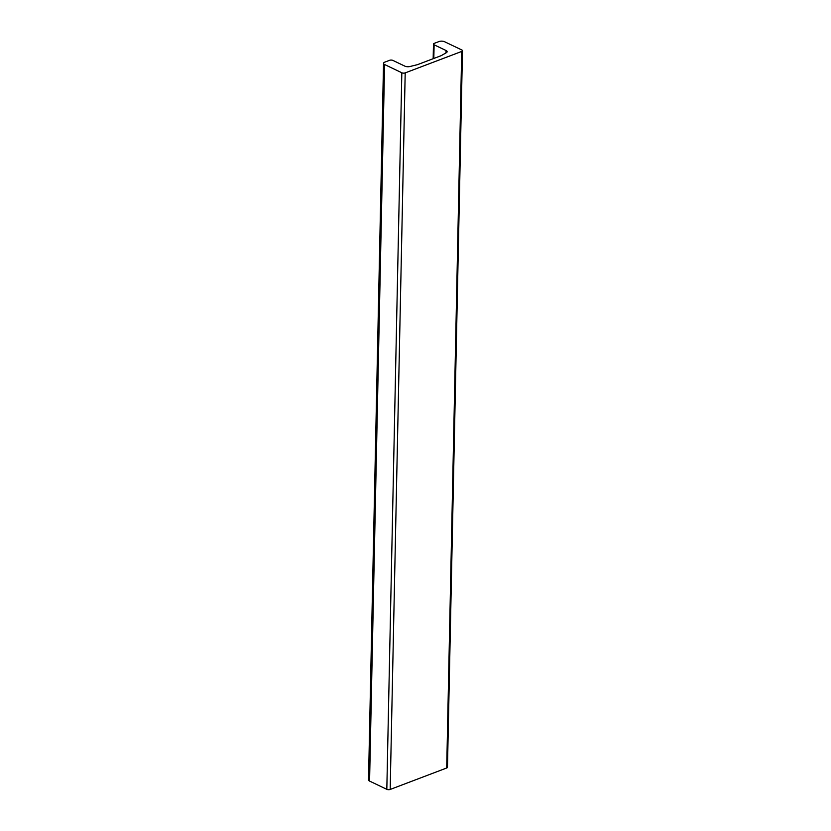 <?xml version="1.0" encoding="UTF-8"?>
<svg xmlns="http://www.w3.org/2000/svg" width="831" height="831" viewBox="0 0 831 831"><rect width="100%" height="100%" fill="white"/><g stroke="black" fill="none" stroke-linecap="round" stroke-linejoin="round"><path stroke-width="1.25" d="M404.894 66.158L392.928 60.424A2.379 1.018 1.2 0 0 389.573 60.31L384.805 62.128A3.968 1.693 1.2 0 0 383.527 63.333A3.968 1.693 1.2 0 0 384.587 64.517L401.83 72.775A2.379 1.018 1.2 0 0 405.196 72.889L461.714 51.439A2.379 1.018 1.2 0 0 462.483 50.712A2.379 1.018 1.2 0 0 461.849 49.995L444.595 41.737A3.968 1.693 1.2 0 0 438.997 41.55L434.229 43.357A2.379 1.018 1.2 0 0 433.47 44.085A2.379 1.018 1.2 0 0 434.104 44.801L446.07 50.525A3.968 1.693 -178.8 0 1 447.12 51.719A3.968 1.693 -178.8 0 1 446.372 52.685L441.396 55.542A3.968 1.693 -178.8 0 1 440.877 55.781L417.733 64.569A3.968 1.693 -178.8 0 1 417.11 64.756L409.87 66.532A3.968 1.693 -178.8 0 1 404.894 66.158M462.483 50.712L447.473 767.273A2.379 1.018 -178.8 0 1 446.704 767.989L390.186 789.45A2.379 1.018 -178.8 0 1 386.82 789.336L369.577 781.078A3.968 1.693 -178.8 0 1 368.517 779.894L383.527 63.333M446.018 52.883L446.07 50.525M433.813 58.461L434.104 44.801M446.704 767.989L461.714 51.439M390.186 789.45L405.196 72.889M386.82 789.336L401.83 72.775M369.577 781.078L384.587 64.517M433.159 58.71L433.47 44.085"/></g></svg>
